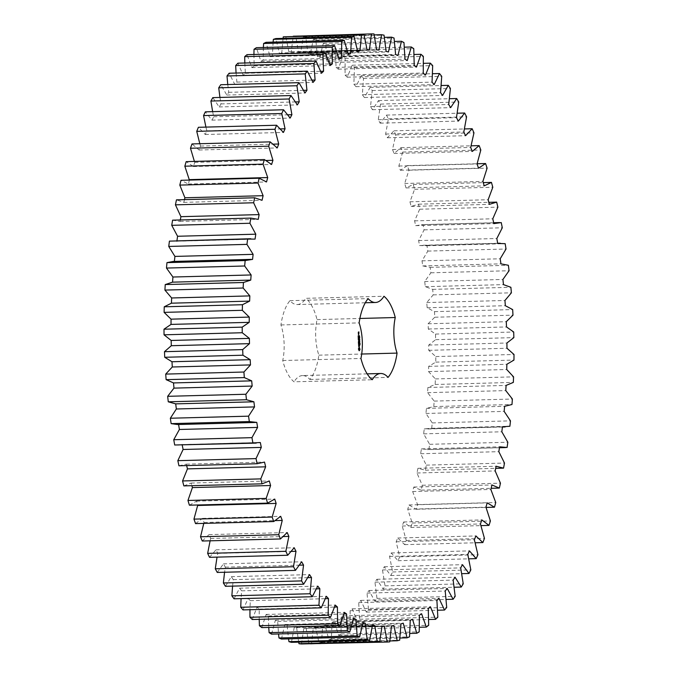 <?xml version="1.0" encoding="UTF-8"?>
<svg xmlns="http://www.w3.org/2000/svg" width="678" height="678" viewBox="0 0 678 678"><rect width="100%" height="100%" fill="white"/><g stroke="black" fill="none" stroke-linecap="round" stroke-linejoin="round"><path stroke-width="0.51" stroke-dasharray="3.39 2.54" d="M301.481 643.964L303.803 628.387L306.151 628.43L309.024 644.1L311.516 643.939L313.304 627.964L315.643 627.616L319.007 642.829L321.482 642.252L322.736 625.972L325.042 625.235L328.898 639.896L331.339 638.913L332.042 622.412L334.313 621.302L338.627 635.337L341.017 633.947L341.17 617.311L343.39 615.827L348.136 629.159L350.475 627.37L350.077 610.7L352.229 608.844L357.391 621.404L359.654 619.226L358.704 602.606L360.789 600.394L366.332 612.107L368.501 609.556L367.018 593.089L369.01 590.521L374.909 601.327L376.985 598.42L374.959 582.182L376.858 579.283L383.07 589.123L385.036 585.868L382.494 569.952L384.282 566.74L390.782 575.554L392.63 571.969L389.57 556.469L391.248 552.951L398.003 560.706L399.715 556.816L396.164 541.798L397.715 538.01L404.681 544.646L406.258 540.468L402.232 526.026L403.639 521.984L410.783 527.476L412.216 523.035L407.741 509.246L409.004 504.957L416.284 509.28L417.563 504.593L412.656 491.533L413.775 487.041L421.157 490.152L422.267 485.253L416.962 472.998L417.919 468.312L425.36 470.21L426.301 465.125L420.623 453.743L421.428 448.887L428.877 449.556L429.64 444.31L423.623 433.861L424.267 428.869L431.691 428.31L432.276 422.928L425.954 413.461L426.42 408.368L433.784 406.571L434.191 401.096L427.589 392.664L427.894 387.485L435.149 384.477L435.369 378.926L428.538 371.586L428.657 366.357L435.768 362.137L435.81 356.552L428.776 350.331L428.725 345.077L435.649 339.678L435.505 334.076L428.31 329.016L428.089 323.77L434.793 317.228L434.462 311.643L427.148 307.77L426.75 302.549L433.2 294.888L432.683 289.362L425.284 286.692L424.716 281.539L430.877 272.802L430.183 267.352L422.741 265.912L422.004 260.844L427.835 251.089L426.971 245.75L419.521 245.529L418.631 240.58L424.097 229.859L423.055 224.655L415.648 225.672L414.597 220.867L419.682 209.222L418.479 204.188L411.148 206.434L409.944 201.798L414.605 189.306L413.249 184.467L406.037 187.925L404.69 183.484L408.91 170.22L407.402 165.602L400.351 170.254L398.859 166.034L402.622 152.05L400.961 147.677L394.113 153.499L392.494 149.524L395.766 134.914L393.977 130.812L387.358 137.77L385.621 134.058L388.392 118.896L386.477 115.091L380.129 123.15L378.282 119.718L380.528 104.09L378.502 100.59L372.459 109.709L370.51 106.582L372.23 90.564L370.095 87.403L364.4 97.522L362.349 94.725L363.535 78.411L361.306 75.597L355.975 86.665L353.857 84.199L354.492 67.681L352.187 65.232L347.255 77.199L345.06 75.08L345.144 58.435L342.78 56.376L338.271 69.156L336.025 67.402L335.559 50.731L333.135 49.062L329.084 62.596L326.788 61.215L325.771 44.612L323.313 43.333L319.728 57.554L317.406 56.554L315.846 40.104L313.363 39.231L310.27 54.054L307.931 53.435L305.837 37.231L303.337 36.773L300.752 52.121L298.405 51.884L295.794 36.01L293.294 35.968L291.235 51.757L288.896 51.909L367.086 49.841M288.896 51.909L285.769 36.459M283.082 38.366L281.76 52.96L357.543 50.96M281.76 52.96L279.438 53.503L275.827 38.561M273.115 42.121L272.387 55.74L270.098 56.664L266.013 42.307M263.378 47.494L263.166 60.071L260.92 61.376L256.386 47.68M253.928 54.469L254.14 65.936L251.953 67.614L246.995 54.655M244.809 63.003L245.368 73.292L243.249 75.326L237.893 63.181M236.071 73.046L236.893 82.106L234.851 84.496L229.13 73.224M227.766 84.538L228.757 92.327L226.816 95.056L220.757 84.725M219.935 97.437L221.02 103.903L219.172 106.955L212.807 97.624M212.638 111.65L213.706 116.769L211.968 120.133L205.341 111.845M205.917 127.108L206.866 130.854L205.256 134.507L198.391 127.303M199.815 143.728L200.527 146.084L199.052 150.007L191.993 143.931M194.4 161.415L194.739 162.373L193.399 166.542L186.179 161.635M189.526 179.628L188.331 184.026L180.992 180.306M184.484 199.637L183.865 202.358L176.458 199.849M180.314 219.96L180.043 221.443L172.593 220.164M176.941 240.69L176.865 241.182L172.619 240.809M174.373 261.411L173.17 261.445M177.483 424.53L178.594 424.504M178.026 445.166L182.128 444.599L182.221 445.056M178.95 465.794L186.314 464.159L186.662 465.591M183.857 485.897L191.128 483.05L191.874 485.685M189.399 505.203L196.527 501.152L197.951 505.483M195.544 523.611L202.502 518.373L204.053 522.475L203.773 523.399M202.264 541.019L209.002 534.62L210.68 538.468L210.104 540.815M209.51 557.324L215.994 549.816L217.791 553.384L217.045 557.13M217.257 572.444L223.452 563.85L225.35 567.13L224.562 572.249M225.452 586.3L231.317 576.673L233.325 579.639L232.579 586.106M234.046 598.801L239.571 588.199L241.656 590.835L241.063 598.615M243.012 609.895L248.14 598.369L250.301 600.666L249.953 609.717M252.284 619.514L257.004 607.132L259.225 609.073L259.199 619.336M261.81 627.608L266.098 614.438L268.369 616.005L268.742 627.43M271.556 634.133L275.37 620.243L277.683 621.438L278.539 633.947M281.446 639.049L284.785 624.514L287.116 625.328L288.54 638.862M291.447 642.329L294.277 627.235L296.625 627.667L298.693 642.142M365.298 302.761L297.269 304.558A34.264 15.289 88.5 0 1 289.93 300.668A44.401 19.815 88.5 0 0 280.946 324.957A34.264 15.289 88.5 0 1 282.743 360.526A44.401 19.815 88.5 0 0 294.04 381.807L372.239 379.739M297.269 304.558A34.264 15.289 88.5 0 0 305.761 298.32L383.951 296.252M367.179 373.858L302.524 375.57A34.264 15.289 88.5 0 1 309.871 379.46A44.401 19.815 88.5 0 0 318.855 355.17A34.264 15.289 88.5 0 1 317.05 319.601A44.401 19.815 88.5 0 0 305.761 298.32M302.524 375.57A34.264 15.289 88.5 0 0 294.04 381.807M291.235 51.757L367.078 49.748M279.438 53.503L357.637 51.435M295.794 36.01L373.993 33.942M298.405 51.884L376.604 49.816M272.387 55.74L348.094 53.74M300.752 52.121L378.951 50.053M270.098 56.664L348.297 54.596M303.337 36.773L374.18 34.9M305.837 37.231L384.036 35.163M307.931 53.435L386.129 51.367M263.166 60.071L338.771 58.071M310.27 54.054L388.469 51.986M260.92 61.376L339.119 59.308M313.363 39.231L384.392 37.349M315.846 40.104L394.045 38.036M317.406 56.554L395.605 54.477M254.14 65.936L329.627 63.935M319.728 57.554L397.927 55.486M251.953 67.614L330.152 65.537M323.313 43.333L394.469 41.451M325.771 44.612L403.969 42.545M326.788 61.215L404.986 59.147M245.368 73.292L320.694 71.3M329.084 62.596L407.283 60.528M243.249 75.326L321.448 73.258M333.135 49.062L404.376 47.172M335.559 50.731L413.758 48.663M336.025 67.402L414.224 65.334M236.893 82.106L312.033 80.114M338.271 69.156L416.47 67.088M234.851 84.496L313.05 82.428M342.78 56.376L414.063 54.486M345.144 58.435L423.343 56.367M345.06 75.08L423.258 73.012M228.757 92.327L303.651 90.343M347.255 77.199L425.453 75.122M226.816 95.056L305.007 92.988M352.187 65.232L423.462 63.351M354.492 67.681L432.683 65.613M353.857 84.199L432.056 82.131M221.02 103.903L295.591 101.929M355.975 86.665L434.174 84.597M219.172 106.955L297.371 104.887M361.306 75.597L432.539 73.716M363.535 78.411L441.725 76.334M362.349 94.725L440.547 92.657M213.706 116.769L287.862 114.802M364.4 97.522L442.59 95.454M211.968 120.133L290.167 118.065M370.095 87.403L441.225 85.521M372.23 90.564L450.421 88.496M370.51 106.582L448.709 104.514M206.866 130.854L280.455 128.905M372.459 109.709L450.658 107.641M205.256 134.507L283.446 132.439M378.502 100.59L449.489 98.717M380.528 104.09L458.726 102.014M378.282 119.718L456.472 117.65M200.527 146.084L273.276 144.16M380.129 123.15L458.328 121.082M199.052 150.007L277.251 147.931M386.477 115.091L457.26 113.218M388.392 118.896L466.583 116.828M385.621 134.058L463.82 131.99M194.739 162.373L266.107 160.483M387.358 137.77L465.557 135.702M193.399 166.542L271.598 164.474M393.977 130.812L464.498 128.947M395.766 134.914L473.964 132.846M392.494 149.524L470.693 147.457M394.113 153.499L472.312 151.431M188.331 184.026L266.522 181.95M400.961 147.677L471.134 145.821M402.622 152.05L480.821 149.982M398.859 166.034L477.058 163.957M400.351 170.254L478.549 168.178M183.865 202.358L262.064 200.29M407.402 165.602L477.126 163.754M408.91 170.22L487.109 168.144M404.69 183.484L482.889 181.416M406.037 187.925L484.236 185.857M180.043 221.443L258.242 219.375M413.249 184.467L483.253 182.619M414.605 189.306L492.804 187.238M409.944 201.798L488.143 199.73M411.148 206.434L489.346 204.366M176.865 241.182L255.064 239.114M418.479 204.188L488.821 202.332M419.682 209.222L497.881 207.154M414.597 220.867L492.796 218.791M415.648 225.672L493.847 223.604M174.365 261.454L252.563 259.386M423.055 224.655L501.254 222.587M424.097 229.859L502.296 227.783M418.631 240.58L496.821 238.512M419.521 245.529L497.72 243.461M426.971 245.75L505.161 243.673M427.835 251.089L506.034 249.021M422.004 260.844L500.203 258.776M422.741 265.912L500.932 263.844M430.183 267.352L508.381 265.284M430.877 272.802L509.068 270.734M424.716 281.539L502.915 279.463M425.284 286.692L503.483 284.624M432.683 289.362L510.881 287.294M433.2 294.888L511.398 292.82M426.75 302.549L504.949 300.481M427.148 307.77L505.339 305.702M434.462 311.643L512.661 309.575M434.793 317.228L512.992 315.151M428.089 323.77L506.288 321.694M428.31 329.016L506.508 326.949M435.505 334.076L513.704 332.008M435.649 339.678L513.848 337.61M428.725 345.077L506.924 343.009M428.776 350.331L506.975 348.263M435.81 356.552L514.009 354.484M435.768 362.137L513.966 360.069M428.657 366.357L506.856 364.281M428.538 371.586L506.729 369.518M435.369 378.926L513.568 376.858M435.149 384.477L513.339 382.409M427.894 387.485L506.085 385.418M178.585 424.462L256.784 422.394M427.589 392.664L505.788 390.596M434.191 401.096L512.39 399.028M433.784 406.571L511.983 404.503M426.42 408.368L504.618 406.3M182.128 444.599L260.327 442.531M425.954 413.461L504.152 411.393M432.276 422.928L510.475 420.86M431.691 428.31L509.89 426.242M424.267 428.869L502.457 426.801M186.314 464.159L264.513 462.091M423.623 433.861L501.822 431.784M429.64 444.31L507.839 442.242M428.877 449.556L507.076 447.488M421.428 448.887L499.618 446.819M191.128 483.05L269.327 480.973M420.623 453.743L498.822 451.667M426.301 465.125L504.5 463.057M425.36 470.21L495.686 468.354M417.919 468.312L496.118 466.244M196.527 501.152L274.726 499.084M416.962 472.998L495.16 470.93M422.267 485.253L500.457 483.185M421.157 490.152L491.143 488.304M413.775 487.041L491.974 484.973M202.502 518.373L280.692 516.305M412.656 491.533L490.855 489.465M204.053 522.475L275.353 520.585M417.563 504.593L495.754 502.525M416.284 509.28L486.033 507.432M409.004 504.957L487.202 502.89M209.002 534.62L287.192 532.552M407.741 509.246L485.94 507.178M210.68 538.468L283.387 536.544M412.216 523.035L490.414 520.958M410.783 527.476L480.973 525.62M403.639 521.984L481.838 519.916M215.994 549.816L294.193 547.739M402.232 526.026L480.431 523.958M217.791 553.384L291.354 551.434M406.258 540.468L484.456 538.4M404.681 544.646L475.21 542.781M397.715 538.01L475.905 535.942M223.452 563.85L301.642 561.782M396.164 541.798L474.363 539.73M225.35 567.13L299.498 565.172M399.715 556.816L477.914 554.748M398.003 560.706L468.795 558.833M391.248 552.951L469.447 550.883M231.317 576.673L309.515 574.605M389.57 556.469L467.769 554.392M233.325 579.639L307.888 577.664M392.63 571.969L470.829 569.901M390.782 575.554L461.777 573.681M384.282 566.74L462.481 564.672M239.571 588.199L317.762 586.131M382.494 569.952L460.693 567.884M241.656 590.835L316.533 588.86M385.036 585.868L463.235 583.8M383.07 589.123L454.209 587.241M376.858 579.283L455.057 577.215M248.14 598.369L326.338 596.301M374.959 582.182L453.158 580.105M250.301 600.666L325.432 598.682M376.985 598.42L455.175 596.352M374.909 601.327L446.132 599.445M369.01 590.521L447.209 588.453M257.004 607.132L335.203 605.064M367.018 593.089L445.217 591.013M259.225 609.073L334.551 607.081M368.501 609.556L446.7 607.488M366.332 612.107L437.607 610.225M360.789 600.394L438.988 598.327M266.098 614.438L344.288 612.37M358.704 602.606L436.903 600.538M268.369 616.005L343.848 614.014M359.654 619.226L437.844 617.158M357.391 621.404L428.674 619.514M352.229 608.844L430.428 606.776M275.37 620.243L353.569 618.175M350.077 610.7L428.276 608.632M277.683 621.438L353.289 619.438M350.475 627.37L428.666 625.302M348.136 629.159L419.377 627.269M343.39 615.827L421.589 613.751M284.785 624.514L362.984 622.446M341.17 617.311L419.368 615.243M287.116 625.328L362.823 623.328M341.017 633.947L419.216 631.879M338.627 635.337L409.783 633.455M334.313 621.302L412.512 619.226M294.277 627.235L372.476 625.167M332.042 622.412L410.241 620.345M296.625 627.667L372.408 625.658M331.339 638.913L409.537 636.845M328.898 639.896L399.918 638.023M325.042 625.235L403.24 623.167M303.803 628.387L382.002 626.319M322.736 625.972L400.935 623.904M306.151 628.43L381.994 626.421M321.482 642.252L399.681 640.185M319.007 642.829L389.85 640.956M311.516 643.939L389.714 641.871M315.643 627.616L393.842 625.548M313.304 627.964L391.503 625.896M282.743 360.526L360.942 358.459M309.871 379.46L388.062 377.392M318.855 355.17L361.705 354.035M317.05 319.601L359.882 318.465M289.93 300.668L368.129 298.6M280.946 324.957L359.137 322.889M358.552 349.712L359.137 350.687M358.637 348.322L358.179 348.492M358.755 348.077L358.323 348.331M359.018 347.305L358.577 347.424M359.154 347.263L358.704 347.314M359.594 344.449L359.518 345.094L359.908 344.441M359.399 344.466L359.899 344.466M359.679 344.238L359.408 343.695L359.755 344.11M359.696 342.915L359.721 343.39M359.73 341.305L359.459 342.093L359.416 341.314M358.662 346.06L358.493 346.5M358.976 346.255L358.535 346.28L359.001 345.212L359.12 346.314L359.111 345.212M358.645 345.585L358.348 346.068M358.721 345.17L358.331 345.594M359.103 345.026L358.662 346.263M359.069 343.992L358.221 343.551L358.357 344.271M358.509 342.924L358.145 341.992L358.196 343.051M359.043 342.856L358.942 341.763L358.95 342.831L358.577 342.034L358.289 342.932M359.476 340.229L359.213 341.204L359.171 340.237M359.433 339.347L359.298 339.805L359.12 339.28M359.094 337.991L359.272 338.5L359.408 337.983M359.204 337.271L359.357 337.703L359.06 337.203L359.611 337.237M359.51 337.33L359.086 337.313M359.628 336.33L359.018 336.958L359.315 336.339M358.984 335.695L359.162 336.203L359.281 335.712M358.382 339.958L358.916 340.551M358.45 341.288L358.603 340.559M359.145 339.644L358.077 339.763M358.933 341.204L358.331 341.254L358.738 340.542L358.264 339.949M358.823 339.042L358.094 339.11M358.476 339.051L358.433 338.314L358.382 339.068M359.332 337.398L357.967 337.508M358.154 335.89L358.238 337.008M358.196 336.83L357.933 335.881M358.577 336.78L357.984 336.83M358.738 336.754L358.637 335.669L358.264 336.788M358.857 333.847L358.162 333.907L358.501 334.703M358.628 334.508L358.603 334.068M358.84 333.44L358.145 333.508M358.526 333.449L358.077 333.093M358.34 332.05L358.052 332.678M358.891 331.864L358.06 331.94M358.145 332.559L358.357 332.127M358.543 332.084L358.484 332.618L358.637 332.084M358.874 332.491L358.281 332.542M358.882 348.145L358.976 349.856M359.154 338.364L359.586 338.373M359.535 336.686L359.026 336.712M359.687 338.025L359.179 338.034M359.696 338.322L359.12 338.314M359.569 335.729L359.069 335.737M493.66 222.731L421.496 224.638M497.686 243.275L422.038 245.275M502.432 427.004L426.903 429.005M499.474 447.734L427.445 449.641"/><path stroke-width="1.02" d="M361.484 34.756L283.285 36.824L363.967 34.392L361.484 34.756L359.959 50.892L357.637 51.435L354.026 36.493L351.56 37.273L350.585 53.672L348.297 54.596L344.212 40.239L341.788 41.426L341.365 58.003L339.119 59.308L334.585 45.612L332.22 47.206L332.339 63.868L330.152 65.537L325.194 52.587L322.898 54.571L323.567 71.224L321.448 73.258L316.092 61.113L313.872 63.478L315.092 80.038L313.05 82.428L307.329 71.156L305.202 73.894L306.956 90.259L305.007 92.988L298.947 82.657L296.93 85.742L299.218 101.836L297.371 104.887L291.006 95.556L289.099 98.98L291.904 114.701L290.167 118.065L283.54 109.768L281.76 113.514L285.057 128.786L283.446 132.439L276.59 125.235L274.937 129.278L278.726 144.016L277.251 147.931L270.191 141.863L268.683 146.177L272.937 160.305L271.598 164.474L264.378 159.559L263.03 164.127L267.717 177.56L266.522 181.95L259.191 178.238L257.996 183.026L263.106 195.696L262.064 200.29L254.657 197.781L253.631 202.773L259.123 214.604L258.242 219.375L250.792 218.096L249.936 223.257L255.784 234.19L255.064 239.114L247.623 239.054L246.945 244.368L253.114 254.343L252.563 259.386L245.165 260.564L244.665 265.996L251.131 274.954L250.75 280.09L243.436 282.497L243.122 288.014L249.843 295.905L249.631 301.108L242.444 304.727L242.309 310.304L249.25 317.092L249.216 322.338L242.19 327.143L242.241 332.737L249.36 338.39L249.496 343.644L242.682 349.611L242.919 355.213L250.182 359.679L250.487 364.917L243.911 372.027L244.326 377.587L251.691 380.858L252.174 386.053L245.868 394.249L246.47 399.74L253.894 401.8L254.547 406.919L248.555 416.165L249.334 421.563L256.784 422.394L257.598 427.411L251.945 437.657L252.894 442.929L260.327 442.531L261.301 447.412L256.021 458.599L257.14 463.727L264.513 462.091L265.649 466.82L260.767 478.888L262.055 483.829L269.327 480.973L270.607 485.516L266.157 498.406L267.598 503.135L274.726 499.084L276.149 503.415L272.158 517.051L273.743 521.543L280.692 516.305L282.251 520.407L278.734 534.713L280.455 538.951L287.192 532.552L288.879 536.4L285.853 551.299L287.709 555.257L294.193 547.739L295.989 551.316L293.481 566.723L295.455 570.376L301.642 561.782L303.549 565.062L301.566 580.902L303.642 584.224L309.515 574.605L311.516 577.571L310.066 593.75L312.244 596.733L317.762 586.131L319.855 588.767L318.94 605.2L321.211 607.827L326.338 596.301L328.499 598.598L328.144 615.192L330.483 617.446L335.203 605.064L337.424 607.005L337.61 623.667L340.009 625.54L344.288 612.37L346.568 613.937L347.305 630.582L349.746 632.065L353.569 618.175L355.882 619.37L357.17 635.905L359.645 636.981L362.984 622.446L365.315 623.26L367.145 639.6L369.637 640.261L372.476 625.167L374.824 625.599L377.18 641.642L379.68 641.897L382.002 626.319L384.35 626.362L387.214 642.032L389.714 641.871L391.503 625.896L393.842 625.548L397.206 640.761L399.681 640.185L400.935 623.904L403.24 623.167L407.097 637.829L409.537 636.845L410.241 620.345L412.512 619.226L416.817 633.269L419.216 631.879L419.368 615.243L421.589 613.751L426.335 627.091L428.666 625.302L428.276 608.632L430.428 606.776L435.59 619.328L437.844 617.158L436.903 600.538L438.988 598.327L444.531 610.039L446.7 607.488L445.217 591.013L447.209 588.453L453.107 599.259L455.175 596.352L453.158 580.105L455.057 577.215L461.269 587.055L463.235 583.8L460.693 567.884L462.481 564.672L468.981 573.486L470.829 569.901L467.769 554.392L469.447 550.883L476.193 558.638L477.914 554.748L474.363 539.73L475.905 535.942L482.872 542.578L484.456 538.4L480.431 523.958L481.838 519.916L488.982 525.408L490.414 520.958L485.94 507.178L487.202 502.89L494.482 507.203L495.754 502.525L490.855 489.465L491.974 484.973L499.347 488.084L500.457 483.185L495.16 470.93L496.118 466.244L503.551 468.142L504.5 463.057L498.822 451.667L499.618 446.819L507.076 447.488L507.839 442.242L501.822 431.784L502.457 426.801L509.89 426.242L510.475 420.86L504.152 411.393L504.618 406.3L511.983 404.503L512.39 399.028L505.788 390.596L506.085 385.418L513.339 382.409L513.568 376.858L506.729 369.518L506.856 364.281L513.966 360.069L514.009 354.484L506.975 348.263L506.924 343.009L513.848 337.61L513.704 332.008L506.508 326.949L506.288 321.694L512.992 315.151L512.661 309.575L505.339 305.702L504.949 300.481L511.398 292.82L510.881 287.294L503.483 284.624L502.915 279.463L509.068 270.734L508.381 265.284L500.932 263.844L500.203 258.776L506.034 249.021L505.161 243.673L497.72 243.461L496.821 238.512L502.296 227.783L501.254 222.587L493.847 223.604L492.796 218.791L497.881 207.154L496.677 202.12L489.346 204.366L488.143 199.73L492.804 187.238L491.44 182.399L484.236 185.857L482.889 181.416L487.109 168.144L485.592 163.534L478.549 168.178L477.058 163.957L480.821 149.982L479.16 145.609L472.312 151.431L470.693 147.457L473.964 132.846L472.176 128.744L465.557 135.702L463.82 131.99L466.583 116.828L464.667 113.023L458.328 121.082L456.472 117.65L458.726 102.014L456.692 98.522L450.658 107.641L448.709 104.514L450.421 88.496L448.294 85.335L442.59 95.454L440.547 92.657L441.725 76.334L439.505 73.529L434.174 84.597L432.056 82.131L432.683 65.613L430.386 63.164L425.453 75.122L423.258 73.012L423.343 56.367L420.979 54.299L416.47 67.088L414.224 65.334L413.758 48.663L411.334 46.994L407.283 60.528L404.986 59.147L403.969 42.545L401.512 41.265L397.927 55.486L395.605 54.477L394.045 38.036L391.562 37.163L388.469 51.986L386.129 51.367L384.036 35.163L381.536 34.705L378.951 50.053L376.604 49.816L373.993 33.942L371.485 33.9L369.434 49.689L367.086 49.841L363.967 34.392M357.543 50.96L359.959 50.892M283.285 36.824L283.082 38.366M354.026 36.493L275.827 38.561L273.37 39.341L273.115 42.121M344.212 40.239L266.013 42.307L263.598 43.494L263.378 47.494M334.585 45.612L256.386 47.68L254.021 49.274L253.928 54.469M325.194 52.587L246.995 54.655L244.699 56.638L244.809 63.003M316.092 61.113L237.893 63.181L235.673 65.546L236.071 73.046M307.329 71.156L229.13 73.224L227.003 75.961L227.766 84.538M298.947 82.657L220.757 84.725L218.731 87.809L219.935 97.437M291.006 95.556L212.807 97.624L210.9 101.047L212.638 111.65M283.54 109.768L205.341 111.845L203.561 115.582L205.917 127.108M276.59 125.235L198.391 127.303L196.739 131.346L199.815 143.728M270.191 141.863L191.993 143.931L190.484 148.245L194.4 161.415M264.378 159.559L186.179 161.635L184.831 166.195L189.399 180.085M259.191 178.238L180.992 180.306L179.806 185.094L184.908 197.764L184.484 199.637M254.657 197.781L176.458 199.849L175.433 204.841L180.924 216.672L180.314 219.96M250.792 218.096L172.593 220.164L171.737 225.333L177.585 236.258L176.865 241.182M250.818 238.732L169.424 241.131L168.746 246.445L174.924 256.411L174.365 261.454M251.36 259.369L173.17 261.445L166.966 262.632L166.474 268.064L172.932 277.022L172.551 282.158L165.237 284.565L164.923 290.082L171.644 297.973L171.432 303.185L164.246 306.795L164.11 312.372L171.051 319.16L171.017 324.406L163.991 329.211L164.042 334.813L171.17 340.458L171.305 345.712L164.483 351.687L164.72 357.281L171.983 361.747L172.288 366.993L165.712 374.095L166.127 379.655L173.5 382.926L173.975 388.121L167.669 396.316L168.271 401.817L175.704 403.868L176.348 408.987L170.356 418.233L171.136 423.631L177.483 424.53L255.682 422.462M178.585 424.462L179.399 429.479L173.746 439.725L174.695 444.997L256.225 443.098M182.128 444.599L183.102 449.48L177.822 460.667L178.95 465.794L257.14 463.727M186.662 465.591L187.45 468.888L182.568 480.956L183.857 485.897L262.055 483.829M191.874 485.685L192.408 487.584L187.959 500.474L189.399 505.203L267.598 503.135M197.79 504.983L193.959 519.119L195.544 523.611L273.743 521.543M203.773 523.399L200.535 536.781L202.264 541.019L280.455 538.951M210.104 540.815L207.654 553.367L209.51 557.324L287.709 555.257M217.045 557.13L215.282 568.791L217.257 572.444L295.455 570.376M224.562 572.249L223.367 582.97L225.452 586.3L303.642 584.224M232.579 586.106L231.868 595.818L234.046 598.801L312.244 596.733M241.063 598.615L240.749 607.268L243.012 609.895L321.211 607.827M249.953 609.717L249.945 617.26L252.284 619.514L330.483 617.446M259.199 619.336L259.42 625.735L261.81 627.608L340.009 625.54M268.742 627.43L269.107 632.659L271.556 634.133L349.746 632.065M278.539 633.947L278.972 637.973L281.446 639.049L359.645 636.981M288.54 638.862L288.947 641.668L291.447 642.329L369.637 640.261M298.693 642.142L298.981 643.71L301.481 643.964L379.68 641.897M308.948 643.769L387.214 642.032M371.485 33.9L293.243 36.256M359.882 318.465L395.249 317.533A44.401 19.815 88.5 0 0 383.951 296.252A34.264 15.289 88.5 0 1 375.468 302.49A34.264 15.289 88.5 0 1 368.129 298.6A44.401 19.815 88.5 0 0 359.137 322.889A34.264 15.289 88.5 0 1 360.942 358.459A44.401 19.815 88.5 0 0 372.239 379.739A34.264 15.289 88.5 0 1 380.722 373.502L367.179 373.858M395.249 317.533A34.264 15.289 88.5 0 0 397.054 353.102A44.401 19.815 88.5 0 1 388.062 377.392A34.264 15.289 88.5 0 0 380.722 373.502M358.552 349.712L359.332 350.721L359.993 349.501L359.298 347.272L358.552 349.712M359.908 344.441L359.832 345.085L359.908 344.441M359.713 343.687L360.077 344.187L359.713 343.687M359.611 342.848L360.035 343.458L359.611 342.848M359.73 341.305L359.772 342.085L359.73 341.305M358.806 346.492L359.179 345.221L359.433 346.305L359.357 344.983L358.976 346.255L358.721 345.17L358.806 346.492M358.696 344.797L359.425 344.043L358.662 344.051L358.577 343.424L358.603 344.797M358.509 343.043L359.323 343.026L359.255 341.754L359.264 342.822L358.891 342.026L358.603 342.924L358.501 341.865L358.509 343.043M359.476 340.229L359.526 341.195L359.476 340.229M359.433 339.271L359.857 339.881L359.433 339.271M359.408 337.983L359.586 338.491L359.408 337.983M359.569 337.263L359.73 337.686L359.637 337.246M359.628 336.33L359.332 336.949L359.628 336.33M358.382 339.958L358.916 340.551L358.484 341.483L359.238 341.373L358.645 341.246L359.052 340.534L358.577 339.949L359.145 339.644L358.382 339.958M358.264 338.161L358.374 339.322L359.171 339.093L358.696 338.203L358.408 339.102L358.357 338.153M358.238 337.619L359.086 337.491L358.238 337.619M358.154 335.89L358.255 337.042L359.018 336.932L358.95 335.661L358.959 336.729L358.577 335.924L358.289 336.822L358.154 335.89M358.857 333.847L358.518 334.737L358.857 333.847M358.416 333.61L358.891 333.542L358.484 332.864L358.416 333.61M358.365 332.678L358.848 332.076L358.933 332.695L358.891 331.864L358.459 332.551M367.078 49.748L369.434 49.689M273.37 39.341L351.56 37.273M348.094 53.74L350.585 53.672M374.18 34.9L381.536 34.705M263.598 43.494L341.788 41.426M338.771 58.071L341.365 58.003M384.392 37.349L391.562 37.163M254.021 49.274L332.22 47.206M329.627 63.935L332.339 63.868M394.469 41.451L401.512 41.265M244.699 56.638L322.898 54.571M320.694 71.3L323.567 71.224M404.376 47.172L411.334 46.994M235.673 65.546L313.872 63.478M312.033 80.114L315.092 80.038M414.063 54.486L420.979 54.299M227.003 75.961L305.202 73.894M303.651 90.343L306.956 90.259M423.462 63.351L430.386 63.164M218.731 87.809L296.93 85.742M295.591 101.929L299.218 101.836M432.539 73.716L439.505 73.529M210.9 101.047L289.099 98.98M287.862 114.802L291.904 114.701M441.225 85.521L448.294 85.335M203.561 115.582L281.76 113.514M280.455 128.905L285.057 128.786M449.489 98.717L456.692 98.522M196.739 131.346L274.937 129.278M273.276 144.16L278.726 144.016M457.26 113.218L464.667 113.023M190.484 148.245L268.683 146.177M266.107 160.483L272.937 160.305M464.498 128.947L472.176 128.744M184.831 166.195L263.03 164.127M189.526 179.628L267.717 177.56M471.134 145.821L479.16 145.609M179.806 185.094L257.996 183.026M184.908 197.764L263.106 195.696M477.126 163.754L485.592 163.534M175.433 204.841L253.631 202.773M180.924 216.672L259.123 214.604M483.253 182.619L491.44 182.399M171.737 225.333L249.936 223.257M177.585 236.258L255.784 234.19M488.821 202.332L496.677 202.12M169.424 241.131L247.623 239.054M168.746 246.445L246.945 244.368M174.924 256.411L253.114 254.343M166.966 262.632L245.165 260.564M166.474 268.064L244.665 265.996M172.932 277.022L251.131 274.954M172.551 282.158L250.75 280.09M165.237 284.565L243.436 282.497M164.923 290.082L243.122 288.014M171.644 297.973L249.843 295.905M171.432 303.185L249.631 301.108M164.246 306.795L242.444 304.727M164.11 312.372L242.309 310.304M171.051 319.16L249.25 317.092M171.017 324.406L249.216 322.338M163.991 329.211L242.19 327.143M164.042 334.813L242.241 332.737M171.17 340.458L249.36 338.39M171.305 345.712L249.496 343.644M164.483 351.687L242.682 349.611M164.72 357.281L242.919 355.213M171.983 361.747L250.182 359.679M172.288 366.993L250.487 364.917M165.712 374.095L243.911 372.027M166.127 379.655L244.326 377.587M173.5 382.926L251.691 380.858M173.975 388.121L252.174 386.053M167.669 396.316L245.868 394.249M168.271 401.817L246.47 399.74M175.704 403.868L253.894 401.8M176.348 408.987L254.547 406.919M170.356 418.233L248.555 416.165M171.136 423.631L249.334 421.563M179.399 429.479L257.598 427.411M173.746 439.725L251.945 437.657M174.695 444.997L252.894 442.929M183.102 449.48L261.301 447.412M177.822 460.667L256.021 458.599M187.45 468.888L265.649 466.82M182.568 480.956L260.767 478.888M192.408 487.584L270.607 485.516M187.959 500.474L266.157 498.406M495.686 468.354L503.551 468.142M197.951 505.483L276.149 503.415M193.959 519.119L272.158 517.051M491.143 488.304L499.347 488.084M275.353 520.585L282.251 520.407M200.535 536.781L278.734 534.713M486.033 507.432L494.482 507.203M283.387 536.544L288.879 536.4M207.654 553.367L285.853 551.299M480.973 525.62L488.982 525.408M291.354 551.434L295.989 551.316M215.282 568.791L293.481 566.723M475.21 542.781L482.872 542.578M299.498 565.172L303.549 565.062M223.367 582.97L301.566 580.902M468.795 558.833L476.193 558.638M307.888 577.664L311.516 577.571M231.868 595.818L310.066 593.75M461.777 573.681L468.981 573.486M316.533 588.86L319.855 588.767M240.749 607.268L318.94 605.2M454.209 587.241L461.269 587.055M325.432 598.682L328.499 598.598M249.945 617.26L328.144 615.192M446.132 599.445L453.107 599.259M334.551 607.081L337.424 607.005M259.42 625.735L337.61 623.667M437.607 610.225L444.531 610.039M343.848 614.014L346.568 613.937M269.107 632.659L347.305 630.582M428.674 619.514L435.59 619.328M353.289 619.438L355.882 619.37M278.972 637.973L357.17 635.905M419.377 627.269L426.335 627.091M362.823 623.328L365.315 623.26M288.947 641.668L367.145 639.6M409.783 633.455L416.817 633.269M372.408 625.658L374.824 625.599M298.981 643.71L377.18 641.642M399.918 638.023L407.097 637.829M381.994 626.421L384.35 626.362M389.85 640.956L397.206 640.761M361.705 354.035L397.054 353.102M359.137 350.687L359.696 348.882L359.035 347.305M358.543 343.102L359.043 342.856M359.399 337.949L359.272 338.5M359.289 335.652L359.162 336.203M358.467 341.449L358.933 341.204M358.348 339.288L358.823 339.042M358.272 337.678L358.738 337.432M358.238 337.008L358.738 336.754M358.552 349.051L359.196 348.136L359.611 349.272L358.823 349.806L358.56 348.721M358.442 334.084L358.459 334.517M359.289 349.848L358.823 349.806M359.137 349.797L358.687 349.645M499.694 222.57L493.66 222.731M500.237 243.207L497.686 243.275M505.102 426.937L502.432 427.004M505.644 447.573L499.474 447.734M375.468 302.49L365.298 302.761"/></g></svg>
